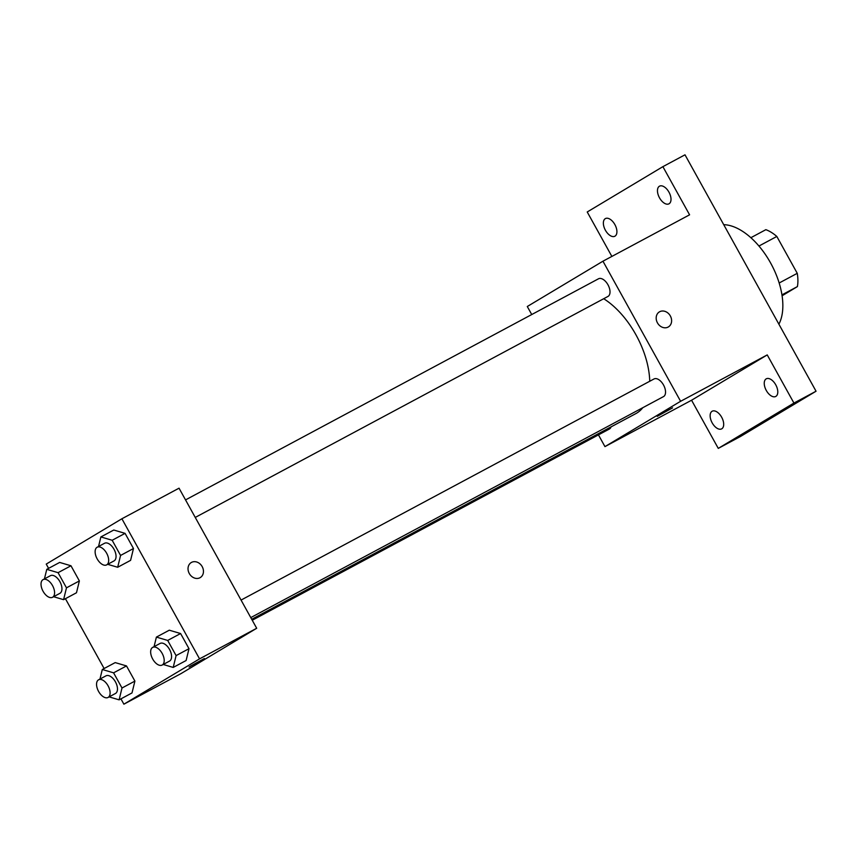 <?xml version="1.0" encoding="UTF-8"?>
<svg xmlns="http://www.w3.org/2000/svg" width="859" height="859" viewBox="0 0 859 859"><rect width="100%" height="100%" fill="white"/><g stroke="black" fill="none" stroke-linecap="round" stroke-linejoin="round"><path stroke-width="1.29" d="M758.959 246.028L776.826 236.461A38.773 21.325 -118.2 0 0 765.852 229.675L750.884 237.696M776.826 236.461L797.259 273.323A38.773 21.325 -118.2 0 1 797.399 286.595L782.087 295.775M779.156 283.008L797.259 273.323M781.948 294.873L797.399 286.595M778.888 324.176A60.087 33.05 -118.2 0 0 770.555 262.897A60.087 33.05 -118.2 0 0 723.729 224.682M611.866 256.422L587.223 211.98L662.89 166.657L684.999 154.813L816.05 391.221L740.383 436.544L718.274 448.387L691.57 400.23L767.237 354.907L793.931 403.064L816.05 391.221M662.89 166.657L689.584 214.814L602.954 261.2L680.607 401.293L767.237 354.907M668.152 327.064A8.762 7.312 -120.9 0 1 657.532 323.005A8.762 7.312 -120.9 0 1 659.401 311.881A8.762 7.312 -120.9 0 1 670.17 315.64A8.762 7.312 -120.9 0 1 668.399 326.914A8.762 7.312 -120.9 0 1 668.152 327.064M775.741 384.8A10.018 5.508 61.8 0 1 775.741 396.461A10.018 5.508 61.8 0 1 766.292 390.469A10.018 5.508 61.8 0 1 766.292 378.808A10.018 5.508 61.8 0 1 775.741 384.8M721.646 417.206A10.018 5.508 61.8 0 1 721.646 428.866A10.018 5.508 61.8 0 1 712.186 422.875A10.018 5.508 61.8 0 1 712.186 411.214A10.018 5.508 61.8 0 1 721.646 417.206M793.931 403.064L718.274 448.387M680.607 401.293L604.951 446.616L691.57 400.23M604.951 446.616L598.444 434.879M531.742 314.544L527.286 306.513L602.954 261.2M614.872 224.575A10.018 5.508 61.8 0 1 614.861 236.236A10.018 5.508 61.8 0 1 605.412 230.244A10.018 5.508 61.8 0 1 605.412 218.583A10.018 5.508 61.8 0 1 614.872 224.575M668.968 192.169A10.018 5.508 61.8 0 1 668.968 203.83A10.018 5.508 61.8 0 1 659.508 197.838A10.018 5.508 61.8 0 1 659.508 186.178A10.018 5.508 61.8 0 1 668.968 192.169M251.708 619.296L635.907 413.576A67.689 37.238 -118.2 0 0 636.755 413.093A67.689 37.238 -118.2 0 0 642.779 407.703M649.737 381.256A67.689 37.238 -118.2 0 0 603.705 298.728M250.774 617.6L663.492 396.611A10.018 5.508 -118.2 0 0 663.62 396.547A10.018 5.508 -118.2 0 0 663.556 385.068A10.018 5.508 -118.2 0 0 654.032 378.959L241.057 600.076M195.251 517.429L607.968 296.441A10.018 5.508 -118.2 0 0 608.086 296.376A10.018 5.508 -118.2 0 0 608.032 284.898A10.018 5.508 -118.2 0 0 598.508 278.788L185.533 499.906M611.082 426.869A10.018 5.508 61.8 0 1 609.385 429.017L252.245 620.252M658.445 415.563L672.565 407.864L658.445 415.563M672.554 407.864L657.232 416.357M659.401 311.881A8.762 7.312 -120.9 0 1 670.17 315.65A8.762 7.312 -120.9 0 1 668.399 326.925M48.598 568.357L46.236 564.095L121.892 518.772L179.037 488.18L256.691 628.273L181.024 673.596L123.889 704.187L120.936 698.861M121.892 518.772L199.556 658.864L256.691 628.273M199.986 577.731A8.762 7.312 -120.9 0 1 189.377 573.672A8.762 7.312 -120.9 0 1 191.246 562.548A8.762 7.312 -120.9 0 1 202.015 566.306A8.762 7.312 -120.9 0 1 200.244 577.581A8.762 7.312 -120.9 0 1 199.986 577.731M59.668 562.43L70.975 565.77L79.372 580.931L76.483 592.764L79.372 580.931L70.975 565.77L59.668 562.43L46.773 569.334L58.068 572.674L66.476 587.835L63.587 599.668L53.58 596.715M169.298 630.195L180.594 633.534L189.001 648.695L186.113 660.528L189.001 648.695L180.594 633.534L169.298 630.195L156.392 637.11L167.688 640.438L176.095 655.6L173.207 667.432L163.21 664.479M104.122 668.527L65.413 598.691M199.556 658.864L123.889 704.187M113.775 530.024L125.07 533.364L133.478 548.525L130.589 560.358L133.478 548.525L125.07 533.364L113.775 530.024L100.868 536.939L112.164 540.268L120.571 555.44L117.683 567.262L107.676 564.32M115.203 662.6L126.498 665.929L134.906 681.101L132.007 692.934L134.906 681.101L126.498 665.929L115.203 662.6L102.296 669.505L113.592 672.844L121.999 688.005L119.111 699.838L109.104 696.885M190.29 666.23L204.399 658.531L190.29 666.23M204.399 658.531L189.077 667.024M191.235 562.548A8.762 7.312 -120.9 0 1 202.015 566.317A8.762 7.312 -120.9 0 1 200.244 577.592M99.966 679.072L102.296 669.505M108.062 697.454L115.428 693.503A10.018 5.508 -118.2 0 0 115.557 693.428A10.018 5.508 -118.2 0 0 115.493 681.96A10.018 5.508 -118.2 0 0 105.979 675.85L98.602 679.791A10.018 5.508 -118.2 0 0 98.474 691.227A10.018 5.508 -118.2 0 0 108.062 697.454A10.018 5.508 -118.2 0 0 108.18 697.379A10.018 5.508 -118.2 0 0 108.127 685.901A10.018 5.508 -118.2 0 0 98.602 679.791M113.592 672.844L126.498 665.929M121.999 688.005L134.906 681.101M119.111 699.838L132.007 692.934M44.432 578.902L46.773 569.334M52.528 597.284L59.905 593.333A10.018 5.508 -118.2 0 0 60.033 593.258A10.018 5.508 -118.2 0 0 59.969 581.79A10.018 5.508 -118.2 0 0 50.456 575.68L43.079 579.621A10.018 5.508 -118.2 0 0 42.95 591.056A10.018 5.508 -118.2 0 0 52.528 597.284A10.018 5.508 -118.2 0 0 52.657 597.209A10.018 5.508 -118.2 0 0 52.603 585.741A10.018 5.508 -118.2 0 0 43.079 579.621M58.068 572.674L70.975 565.77M66.476 587.835L79.372 580.931M63.587 599.668L76.483 592.764M154.062 646.666L156.392 637.11M162.158 665.049L169.524 661.097A10.018 5.508 -118.2 0 0 169.653 661.022A10.018 5.508 -118.2 0 0 169.599 649.554A10.018 5.508 -118.2 0 0 160.075 643.445L152.698 647.385A10.018 5.508 -118.2 0 0 152.569 658.821A10.018 5.508 -118.2 0 0 162.158 665.049A10.018 5.508 -118.2 0 0 162.287 664.973A10.018 5.508 -118.2 0 0 162.222 653.506A10.018 5.508 -118.2 0 0 152.698 647.385M167.688 640.438L180.594 633.534M176.095 655.6L189.001 648.695M173.207 667.432L186.113 660.528M98.538 546.496L100.868 536.939M106.634 564.878L114 560.927A10.018 5.508 -118.2 0 0 114.129 560.852A10.018 5.508 -118.2 0 0 114.075 549.384A10.018 5.508 -118.2 0 0 104.551 543.275L97.174 547.226A10.018 5.508 -118.2 0 0 97.046 558.651A10.018 5.508 -118.2 0 0 106.634 564.878A10.018 5.508 -118.2 0 0 106.763 564.803A10.018 5.508 -118.2 0 0 106.699 553.336A10.018 5.508 -118.2 0 0 97.174 547.226M112.164 540.268L125.07 533.364M120.571 555.44L133.478 548.525M117.683 567.262L130.589 560.358"/></g></svg>
